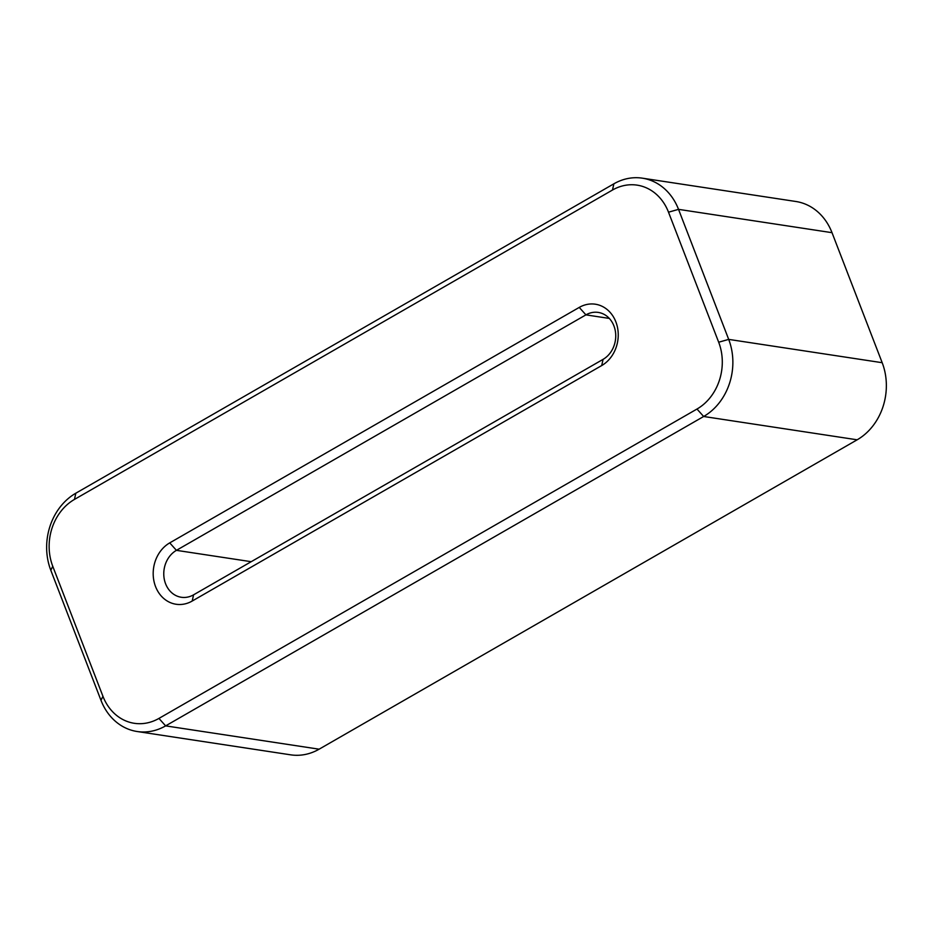 <?xml version="1.0" encoding="UTF-8"?>
<svg xmlns="http://www.w3.org/2000/svg" width="933" height="933" viewBox="0 0 933 933"><rect width="100%" height="100%" fill="white"/><g stroke="black" fill="none" stroke-linecap="round" stroke-linejoin="round"><path stroke-width="1.4" d="M50.814 570.296L100.986 700.321A57.624 48.796 -81.4 0 0 137.174 731.519L290.664 754.832A57.624 48.796 -81.4 0 0 319.121 749.187L857.159 439.805A57.624 48.796 -81.4 0 0 882.186 362.704L832.014 232.679A57.624 48.796 -81.4 0 0 795.826 201.481L642.336 178.168A57.624 48.796 -81.4 0 0 613.879 183.813L75.841 493.195A57.624 48.796 -81.4 0 0 50.814 570.296L52.749 566.249L102.933 696.275A49.939 42.288 -81.4 0 0 158.948 718.41L696.986 409.039A49.939 42.288 -81.4 0 0 718.678 342.213L668.506 212.188A49.939 42.288 -81.4 0 0 612.48 190.04L74.453 499.423A49.939 42.288 -81.4 0 0 52.749 566.249M668.506 212.188L678.524 209.354L728.696 339.39L882.186 362.704M251.187 561.689L176.419 550.342L169.736 542.878L579.241 307.412L585.924 314.864L176.419 550.342A24.969 21.144 -81.4 0 0 163.916 576.757A24.969 21.144 -81.4 0 0 181.259 597.26A24.969 21.144 -81.4 0 0 193.586 594.822L603.091 359.345A24.969 21.144 -81.4 0 0 615.593 332.929A24.969 21.144 -81.4 0 0 598.251 312.415A24.969 21.144 -81.4 0 0 585.924 314.864L609.307 318.421M169.736 542.878A32.655 27.652 -81.4 0 0 155.554 586.577A32.655 27.652 -81.4 0 0 192.186 601.05L601.692 365.573A32.655 27.652 -81.4 0 0 615.873 321.885A32.655 27.652 -81.4 0 0 579.241 307.412M696.986 409.039L703.657 416.491L165.631 725.874L319.121 749.187M137.174 731.519A57.624 48.796 -81.4 0 0 165.631 725.874L158.948 718.41M832.014 232.679L678.524 209.354A57.624 48.796 -81.4 0 0 642.336 178.168M857.159 439.805L703.657 416.491A57.624 48.796 -81.4 0 0 728.696 339.39L718.678 342.213M193.586 594.822L192.186 601.05M100.986 700.321L102.933 696.275M601.692 365.573L603.091 359.345M612.48 190.04L613.879 183.813M75.841 493.195L74.453 499.423"/></g></svg>
